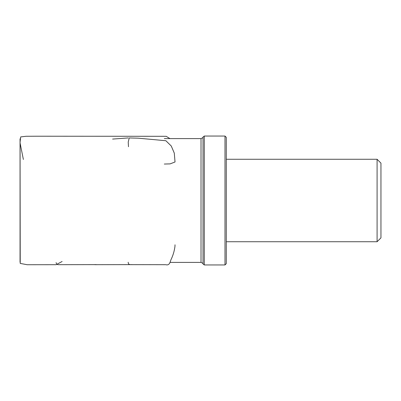 <?xml version="1.0" encoding="UTF-8"?>
<svg xmlns="http://www.w3.org/2000/svg" width="401" height="401" viewBox="0 0 401 401"><rect width="100%" height="100%" fill="white"/><g stroke="black" fill="none" stroke-linecap="round" stroke-linejoin="round"><path stroke-width="0.6" d="M201.021 138.606L201.021 262.394C202.781 263.211 203.447 263.738 203.026 263.963L203.026 137.037C203.447 137.262 202.781 137.789 201.021 138.606L164.31 138.606M204.274 136.054L204.274 264.946L224.996 264.946L224.996 136.054L204.274 136.054L203.026 137.037M224.996 136.054L226.284 137.343L226.284 263.657L224.996 264.946M380.95 219.182L380.95 237.868L377.085 241.733L377.085 159.267L380.95 163.132L380.95 219.182M23.373 159.463L20.085 143.052M20.065 258.81L20.065 142.19L20.692 136.916L26.04 136.28L37.077 136.22L166.174 136.305L169.949 138.606M128.27 137.934L112.611 139.072M164.31 164.044L170.139 163.879L175.016 161.979M175.026 161.874L174.28 153.092L171.257 145.999L165.859 140.726L138.305 138.19L129.197 137.954L128.225 142.084L128.49 146.741M201.021 262.394L169.949 262.394M203.026 263.963L204.274 264.946M226.284 241.733L377.085 241.733M226.284 159.267L377.085 159.267M20.085 140.545L20.085 257.938M20.05 262.184L20.05 138.816L20.225 263.412L27.193 264.725L56.15 264.7L62.12 261.497M96.22 264.62L58.641 264.69C57.178 264.735 56.335 264.043 56.11 262.62M132.265 264.62L94.821 264.69M128.2 262.244C128.155 263.492 128.716 264.289 129.894 264.645L165.773 264.7C169.287 265.728 170.049 262.51 170.886 259.908C172.966 255.678 174.315 251.237 174.941 246.585L175.026 244.795"/></g></svg>
